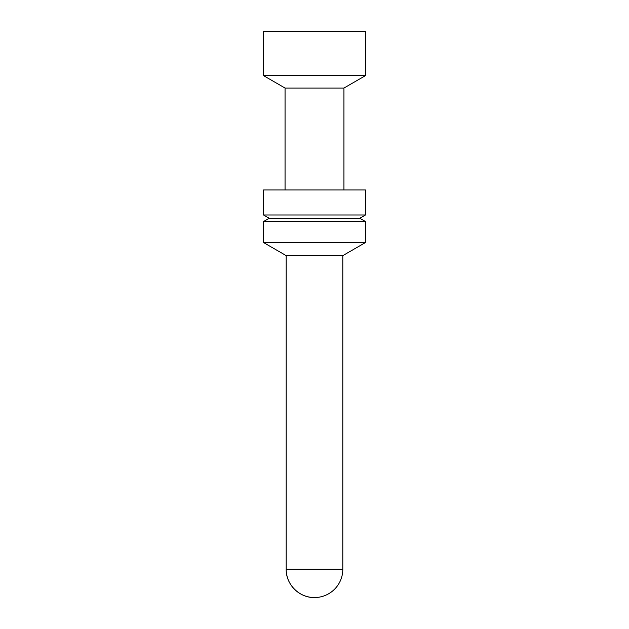 <?xml version="1.0" encoding="UTF-8"?>
<svg xmlns="http://www.w3.org/2000/svg" width="629" height="629" viewBox="0 0 629 629"><rect width="100%" height="100%" fill="white"/><g stroke="black" fill="none" stroke-linecap="round" stroke-linejoin="round"><path stroke-width="0.94" d="M263.551 31.45L365.449 31.45L365.449 75.637L263.551 75.637L263.551 31.45M314.5 597.55A28.305 28.305 0 0 0 342.805 569.245L286.195 569.245A28.305 28.305 0 0 0 314.5 597.55C299.373 597.943 285.802 584.372 286.195 569.245L286.195 255.626L342.805 255.626L365.449 242.55L263.551 242.55L263.551 221.534L365.449 221.534L365.449 242.55M286.195 255.626L263.551 242.55M365.449 221.534L359.788 218.263L269.212 218.263L263.551 221.534M263.551 214.992L365.449 214.992L365.449 189.958L263.551 189.958L263.551 214.992L269.212 218.263M285.063 189.958L285.063 88.06L343.937 88.06L365.449 75.637M285.063 88.06L263.551 75.637M342.805 569.245L342.805 255.626M359.788 218.263L365.449 214.992M343.937 189.958L343.937 88.06"/></g></svg>

